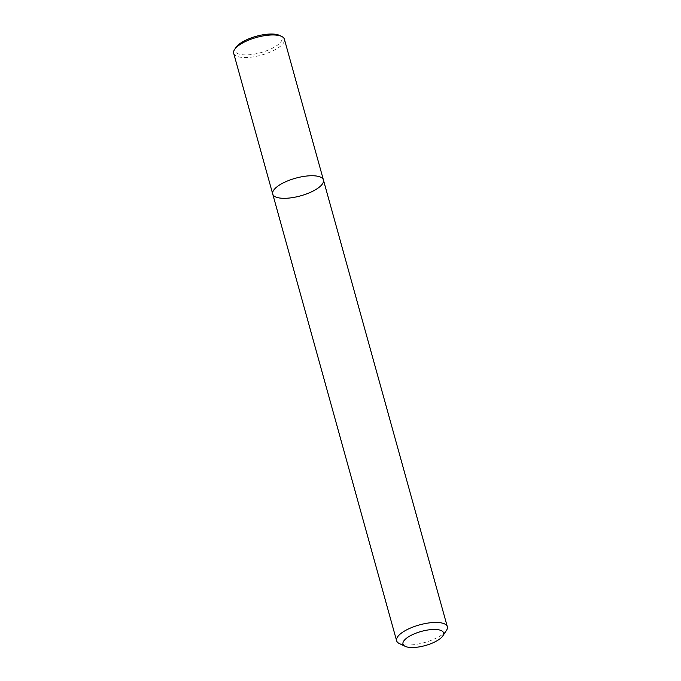<?xml version="1.0" encoding="UTF-8"?>
<svg xmlns="http://www.w3.org/2000/svg" width="681" height="681" viewBox="0 0 681 681"><rect width="100%" height="100%" fill="white"/><g stroke="black" fill="none" stroke-linecap="round" stroke-linejoin="round"><path stroke-width="0.51" stroke-dasharray="3.4 2.55" d="M323.432 179.997A26.304 9.168 -15.5 0 1 313.592 190.799A26.304 9.168 -15.5 0 1 287.935 198.162A26.304 9.168 -15.5 0 1 272.732 194.059M446.404 630.495A26.304 9.168 -15.5 0 1 437.474 637.501A26.304 9.168 -15.5 0 1 399.338 643.545M233.685 53.28A26.304 9.168 164.5 0 0 238.835 56.889A26.304 9.168 164.5 0 0 274.554 50.011A26.304 9.168 164.5 0 0 284.386 39.217M235.932 47.457A24.337 8.478 164.5 0 0 239.857 54.31A24.337 8.478 164.5 0 0 271.183 48.811A24.337 8.478 164.5 0 0 279.465 35.386"/><path stroke-width="1.02" d="M272.732 194.059A26.304 9.168 -15.5 0 1 295.631 178.192A26.304 9.168 -15.5 0 1 323.432 179.997A26.304 9.168 -15.5 0 1 313.592 190.799A26.304 9.168 -15.5 0 1 287.935 198.162A26.304 9.168 -15.5 0 1 272.732 194.059A26.304 9.168 -15.5 0 1 295.631 178.192A26.304 9.168 -15.5 0 1 323.432 179.997L284.386 39.217A26.304 9.168 164.5 0 0 281.662 36.433A26.304 9.168 164.5 0 0 256.584 37.412A26.304 9.168 164.5 0 0 234.596 49.483A26.304 9.168 164.5 0 0 233.685 53.28L396.614 640.761A26.304 9.168 -15.5 0 1 419.513 624.894A26.304 9.168 -15.5 0 1 447.315 626.699A26.304 9.168 -15.5 0 1 446.404 630.495L442.837 635.892A21.043 7.338 -15.5 0 1 435.687 641.502A21.043 7.338 -15.5 0 1 405.186 646.337A21.043 7.338 -15.5 0 1 421.318 631.415A21.043 7.338 -15.5 0 1 442.837 635.892M405.186 646.337L399.338 643.545A26.304 9.168 -15.5 0 1 396.614 640.761M281.662 36.433L279.465 35.386A24.337 8.478 164.5 0 0 256.277 36.289A24.337 8.478 164.5 0 0 235.932 47.457L234.596 49.483M447.315 626.699L323.432 179.997"/></g></svg>
